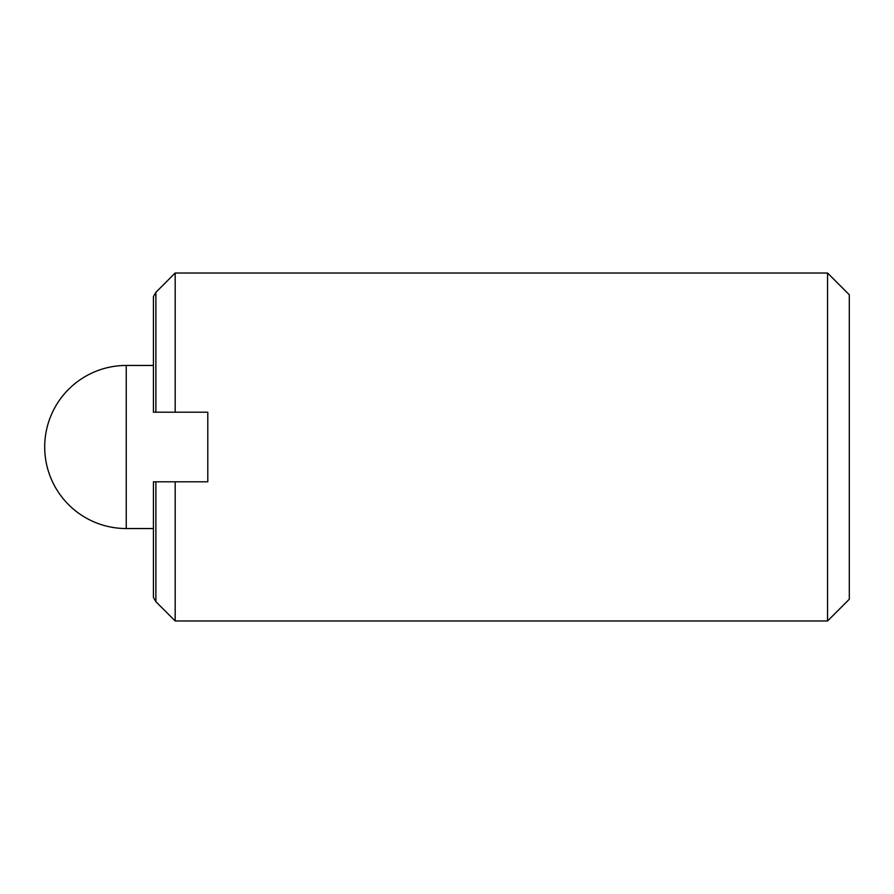 <?xml version="1.0" encoding="UTF-8"?>
<svg xmlns="http://www.w3.org/2000/svg" width="894" height="894" viewBox="0 0 894 894"><rect width="100%" height="100%" fill="white"/><g stroke="black" fill="none" stroke-linecap="round" stroke-linejoin="round"><path stroke-width="1.34" d="M827.553 620.972L849.3 599.226L849.3 294.774L827.553 273.028L827.553 620.972L175.179 620.972L175.179 481.799L155.88 481.799L155.88 601.673L175.179 620.972M155.88 292.327L155.88 412.201L153.433 412.201L153.433 296.573L155.88 292.327L175.179 273.028L175.179 412.201L207.799 412.201L207.799 481.799L175.179 481.799M155.88 601.673L153.433 597.427L153.433 481.799L155.88 481.799M155.88 412.201L175.179 412.201M153.433 365.456L126.244 365.456L126.244 528.544L153.433 528.544M126.244 365.456A81.544 81.544 0 0 0 44.7 447A81.544 81.544 0 0 0 126.244 528.544M175.179 273.028L827.553 273.028"/></g></svg>
